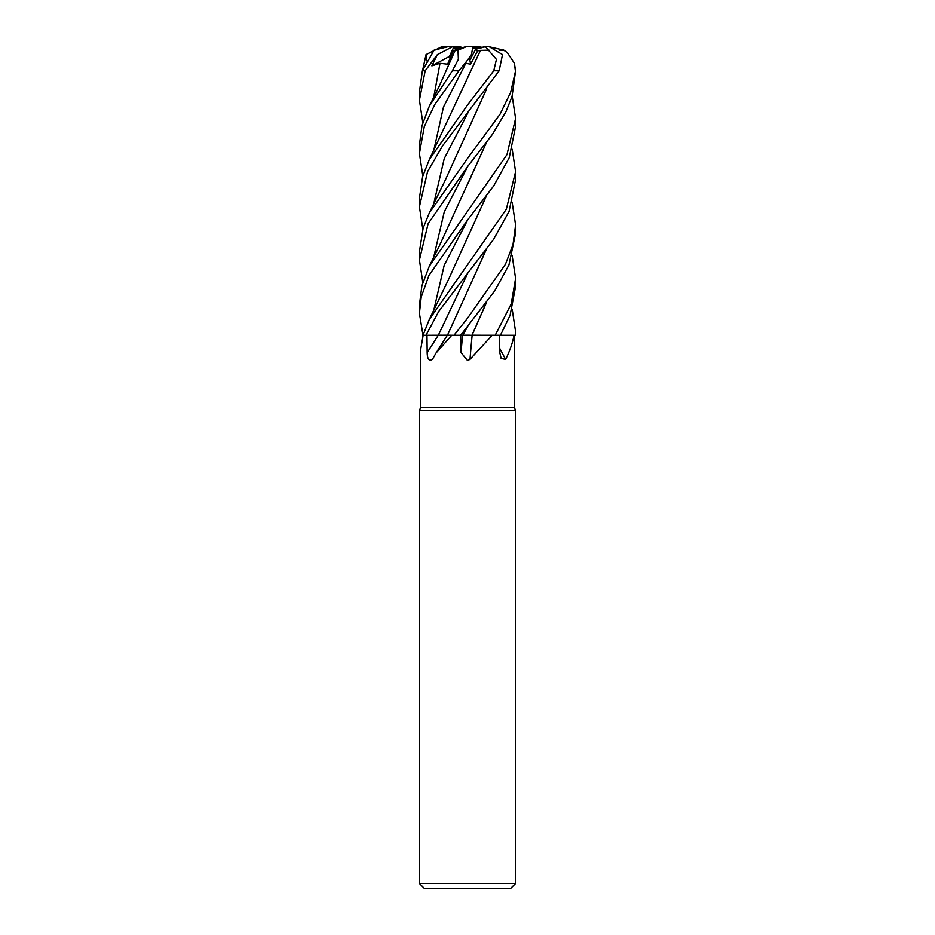 <?xml version="1.0" encoding="UTF-8"?>
<svg xmlns="http://www.w3.org/2000/svg" width="935" height="935" viewBox="0 0 935 935"><rect width="100%" height="100%" fill="white"/><g stroke="black" fill="none" stroke-linecap="round" stroke-linejoin="round"><path stroke-width="1.4" d="M486.13 303.092L472.011 335.174L481.56 335.221M482.051 335.221L515.582 335.268L515.582 331.68L515.43 335.268M423.146 335.268L420.621 349.795L420.621 407.391L514.379 407.391L515.582 410.699L515.582 883.446L419.418 883.446L424.221 888.25L510.779 888.25L515.582 883.446M514.051 335.268C512.579 342.911 509.774 350.941 505.66 359.344L501.16 358.444L499.769 352.589L499.512 335.268M512.181 255.793L515.582 278.373L511.2 303.945L495.164 335.268L492.196 335.268L469.989 359.344L467.5 360.454L461.025 352.589L460.675 335.268L462.568 335.268A811.942 188.519 -74.7 0 0 461.025 352.589M420.621 407.391L419.418 410.699L515.582 410.699M473.753 47.954L480.228 47.954L475.564 49.368L469.884 60.191L468.412 59.01L469.884 60.191L475.564 49.368L473.753 48.036M474.349 335.268L492.196 335.268M486.352 302.8L472 335.268L460.336 335.268L466.845 335.174M472.128 335.268A812.363 188.613 -74.7 0 0 469.989 359.344M512.181 202.509L515.582 224.973L512.988 244.69L505.438 264.289L467.5 318.227L454.001 335.268L451.734 335.268L435.99 353.056L432.449 359.344C429.072 361.261 427.307 359.005 427.166 352.589L426.979 335.268L438.234 335.268A811.942 478.065 -71.5 0 1 427.166 352.589M499.699 348.381A812.363 713.51 -57.6 0 0 505.66 359.344M512.181 149.296L515.582 171.678L506.302 209.265L429.258 319.525L423.006 335.268L419.418 313.307L421.194 297.131L428.884 275.509L467.5 220.087L493.68 185.936L509.248 157.664L515.582 126.4M435.99 353.056L447.327 335.268L451.734 335.268M447.9 335.174L426.979 335.268M438.305 335.268L447.912 335.268M495.725 335.268L471.976 335.268M467.535 290.937L447.421 335.268M447.76 335.174L454.34 335.268M422.632 335.268L425.998 335.268L438.597 311.647L467.781 273.09L438.328 335.197L441.741 335.186M449.525 46.75L454.036 46.75L449.384 56.474L450.249 57.783L449.384 56.474L453.393 47.954L461.75 47.954M422.819 122.672L419.418 100.15L425.168 70.791L437.393 54.616L431.865 65.882L439.999 63.323L447.596 64.199L453.3 50.876L460.125 47.954M469.428 57.619L470.597 64.199L477.621 50.876L480.426 50.42L429.258 159.71L422.62 176.586L419.418 198.302L419.418 206.752L427.564 171.619L442.722 145.603L499.15 70.791L502.504 54.616L489.18 46.75L485.499 46.75L496.427 59.431L493.75 70.791L467.5 105.036L429.258 159.71M431.865 65.882L451.243 55.481M456.829 49.368L465.712 46.75L472.888 46.75L471.427 54.616L463.479 65.882L465.817 63.323L470.597 64.199M466.261 46.75L457.998 50.174L458.36 59.419L452.365 70.791L429.258 106.321L421.954 125.734L419.418 145.054L419.418 153.504L424.291 126.517L434.88 104.369L458.933 70.791L467.781 59.863M446.918 46.797L445.866 46.914M454.013 46.808L454.644 47.954M462.685 47.673L459.763 46.75L452.54 46.75L437.393 54.616M500.424 335.268L510.078 315.317L515.582 286.624L515.582 278.373M453.942 335.268L460.616 335.268L494.802 290.762L508.932 264.967L515.582 233.353L515.582 224.973M512.181 309.193L515.582 331.68M467.781 273.09L493.633 239.278L509.084 211.368L515.582 179.637M512.181 96.013L515.582 118.441L506.969 154.602L429.258 266.288L421.907 285.701L419.418 305.044L419.418 313.307M467.5 166.687L492.371 134.43L505.952 111.686L512.053 96.445L515.582 70.791L510.603 92.472L500.073 114.163L467.5 158.436L429.27 213.051L423.158 228.023L419.418 251.655L419.418 259.977L428.09 223.757L467.5 166.687M469.464 335.174L460.324 335.268M452.54 46.75L447.958 46.75L434.097 50.174L422.386 70.791L419.418 91.829L419.418 99.706M422.842 69.284L426.033 54.616L426.395 60.904M480.403 50.396L489.052 50.174M480.485 50.455L467.582 77.617M422.819 175.897L419.418 153.504M486.352 142.81L439.321 245.998L429.27 266.288M486.118 143.113L467.886 183.751M422.819 282.487L419.418 259.977M486.352 249.481L467.722 290.551L486.13 249.774M486.118 196.385L467.558 237.665M486.352 196.081L447.655 281.353L429.258 319.525M422.819 229.145L419.418 206.752M486.13 89.889L467.652 130.865M499.535 50.455L503.883 50.174L507.343 52.676L514.367 63.229L515.36 70.791M486.34 89.596L445.2 180.268L429.27 213.051M453.3 50.876L455.216 50.42M455.263 50.396L457.998 50.174M455.123 50.455L438.983 86.721L429.258 106.321M477.621 50.876L475.564 49.368L485.499 46.75M480.987 47.673L478.475 46.75L481.876 47.334M488.923 46.75L503.883 50.174M426.033 54.616L441.659 46.82L445.866 46.75M444.37 46.75L441.659 46.82M478.475 46.75L472.28 46.75M483.243 46.75L487.018 46.75M467.769 326.327L462.731 335.268M452.365 70.791L458.933 70.791M493.75 70.791L499.15 70.791M465.817 63.323L443.459 107.081L433.665 150.851M467.769 166.36L444.265 211.848L433.665 257.324M467.792 219.725L444.207 265.236L433.665 310.712M467.769 113.088L444.242 158.588L433.665 204.075M439.999 63.323L433.665 97.556M422.386 70.791L425.168 70.791M514.379 335.268L514.379 407.391M419.418 410.699L419.418 883.446M515.582 180.128L515.582 172.204M515.582 126.844L515.582 118.441M502.925 49.613L507.343 52.676M514.367 63.229L515.582 70.791"/></g></svg>

